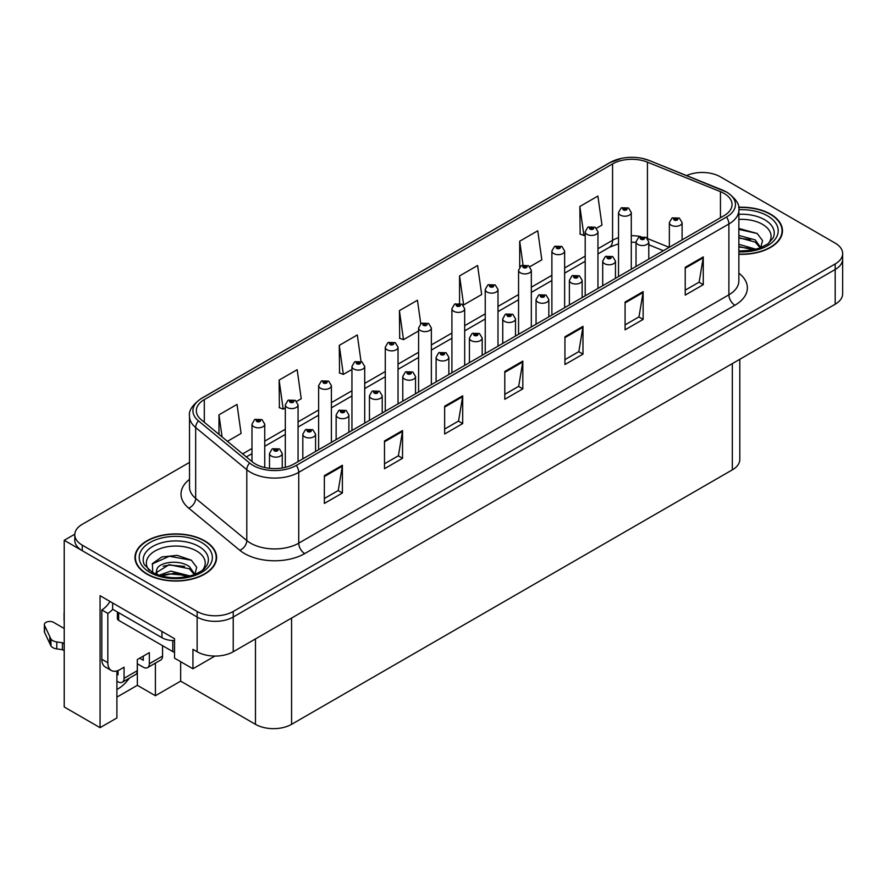 <?xml version="1.0" encoding="UTF-8"?>
<svg xmlns="http://www.w3.org/2000/svg" width="887" height="887" viewBox="0 0 887 887"><rect width="100%" height="100%" fill="white"/><g stroke="black" fill="none" stroke-linecap="round" stroke-linejoin="round"><path stroke-width="1.33" d="M116.907 670.927L116.907 717.949L100.065 727.673L100.065 595.709L174.528 638.707L174.528 658.154L192.934 668.776L192.934 649.328L197.136 651.757A25.523 14.735 0 0 0 233.226 651.757L835.177 304.23A25.523 14.735 0 0 0 842.65 293.808L842.65 259.082A25.523 14.735 0 0 1 835.177 269.504A25.523 14.735 0 0 0 842.65 259.082L842.65 253.527A25.523 14.735 0 0 0 835.177 243.116L720.299 176.79A25.523 14.735 0 0 0 686.616 175.559M214.931 656.081L192.934 668.776M703.214 172.477L701.284 172.477M189.519 462.393L82.258 524.317A25.523 14.735 0 0 0 74.785 534.739A25.523 14.735 0 0 0 82.258 545.15L197.136 611.476A25.523 14.735 0 0 0 233.226 611.476L233.226 617.03L835.177 269.504L233.226 617.03A25.523 14.735 0 0 1 197.136 617.03A25.523 14.735 0 0 0 233.226 617.03L233.226 651.757M100.065 727.673L64.219 706.972L64.219 540.294L197.136 617.03L82.258 550.705A25.523 14.735 0 0 1 74.785 540.294L74.785 534.739M74.807 534.185L64.219 540.294M739.802 359.29L739.802 459.455A25.523 14.735 180 0 1 732.329 469.866L291.568 724.335A25.523 14.735 180 0 1 255.478 724.335L180.66 681.138L180.66 661.691M180.66 681.138L155.402 695.73L155.402 663.11M116.907 697.115L137.352 685.307L155.402 695.73M116.907 689.432A27.22 15.711 120 0 0 129.291 678.189M137.352 685.307L137.352 663.775M738.86 254.303A40.824 23.572 0 0 0 782.478 230.786A40.824 23.572 0 0 0 770.515 214.122A40.824 23.572 0 0 0 738.627 207.281M204.664 540.815A40.824 23.572 0 0 0 160.159 535.704A40.824 23.572 0 0 0 134.957 557.479A40.824 23.572 0 0 0 146.92 574.144A40.824 23.572 0 0 0 191.415 579.255A40.824 23.572 0 0 0 216.616 557.479A40.824 23.572 0 0 0 204.664 540.815M135.389 559.642A40.824 23.572 0 0 0 135.245 560.262M724.08 193.421A27.22 15.711 180 0 1 732.052 204.531A27.22 15.711 180 0 1 724.08 215.641L293.919 464.001A27.22 15.711 180 0 1 252.374 461.905L201.249 419.751A27.22 15.711 180 0 1 196.326 410.736A27.22 15.711 180 0 1 204.298 399.616L612.573 163.907A27.22 15.711 180 0 1 647.432 162.144L720.455 191.659A27.22 15.711 180 0 1 724.08 193.421M726.486 192.035A30.624 17.685 0 0 0 722.406 190.051L649.384 160.536A30.624 17.685 0 0 0 642.033 158.341A30.624 17.685 0 0 0 621.61 158.341A30.624 17.685 0 0 0 610.167 162.509L201.892 398.23A30.624 17.685 0 0 0 198.455 420.87L249.591 463.025A30.624 17.685 0 0 0 296.325 465.387L726.486 217.038A30.624 17.685 0 0 0 726.486 192.035M324.354 475.665L324.354 503.45L342.393 493.028L342.393 465.254L324.354 475.665M324.354 498.516L338.246 490.5L342.327 466.174A6.808 3.925 -120 0 0 342.393 465.254M338.124 490.566L342.393 493.028M384.492 440.939L384.492 468.724L402.543 458.302L402.543 430.528L384.492 440.939M384.492 463.79L398.396 455.774L402.465 431.448A6.808 3.925 -120 0 0 402.543 430.528M398.274 455.84L402.543 458.302M444.642 406.213L444.642 433.998L462.692 423.576L462.692 395.802L444.642 406.213M444.642 429.064L458.546 421.048L462.615 396.722A6.808 3.925 -120 0 0 462.692 395.802M458.424 421.114L462.692 423.576M685.23 267.32L685.23 295.094L703.269 284.683L703.269 256.897L685.23 267.32M685.23 290.171L699.133 282.144L703.203 257.818A6.808 3.925 -120 0 0 703.269 256.897M699 282.21L703.269 284.683M625.08 302.046L625.08 329.82L643.13 319.409L643.13 291.623L625.08 302.046M625.08 324.897L638.984 316.87L643.053 292.544A6.808 3.925 -120 0 0 643.13 291.623M638.862 316.936L643.13 319.409M564.941 336.772L564.941 364.546L582.981 354.135L582.981 326.349L564.941 336.772M564.941 359.623L578.834 351.596L582.903 327.27A6.808 3.925 -120 0 0 582.981 326.349M578.712 351.662L582.981 354.135M504.792 371.487L504.792 399.272L522.831 388.85L522.831 361.076L504.792 371.487M504.792 394.349L518.684 386.322L522.765 361.996A6.808 3.925 -120 0 0 522.831 361.076M518.562 386.388L522.831 388.85M233.226 611.476L835.177 263.949A25.523 14.735 0 0 0 842.65 253.527M296.635 401.367L301.236 398.718L297.167 369.691L279.117 380.102L279.416 407.721M227.427 441.327L241.087 433.433L237.017 404.417L218.978 414.828L218.978 434.364M459.566 275.924L463.635 304.951L481.674 294.539L477.605 265.512L459.566 275.924L459.566 303.321M529.883 266.71L541.824 259.813L537.755 230.786L519.704 241.197L519.704 267.031M596.53 228.225L601.974 225.087L597.893 196.06L579.854 206.483L580.142 234.09M361.02 361.419L357.306 334.964L339.266 345.376L339.555 372.995M420.76 323.777L417.455 300.238L399.416 310.65L399.704 338.269M399.416 310.65L403.485 339.677L418.597 330.951M403.485 339.677L399.416 338.158M463.635 304.951L462.515 304.529M519.704 241.197L523.042 264.98M579.854 206.483L583.923 235.498L585.198 234.767M583.923 235.498L579.854 233.98M339.266 345.376L343.336 374.403L351.951 369.435M343.336 374.403L339.266 372.884M279.117 380.102L283.197 409.129L285.315 407.909M283.197 409.129L279.117 407.61M218.978 414.828L222.072 436.914M216.328 560.262A40.824 23.572 0 0 0 216.195 559.642M782.19 233.558A40.824 23.572 0 0 0 782.057 232.948M264.747 467.527L264.747 424.13A6.375 3.681 180 0 1 260.811 427.534A6.375 3.681 180 0 1 253.859 426.736A6.375 3.681 180 0 1 251.986 424.13L254.536 419.706A4.258 2.561 57.8 0 1 256.798 419.828A2.129 1.231 0 0 0 256.864 421.525A2.129 1.231 0 0 0 259.869 421.525A2.129 1.231 0 0 0 259.869 419.795A2.129 1.231 0 0 0 256.931 419.751L259.226 420.66L257.773 421.003L256.798 419.828M257.795 421.026L257.795 420.294M256.931 419.751A4.258 2.351 -117.9 0 0 254.946 419.462A4.258 2.351 -117.9 0 0 254.757 419.584M257.74 420.992L257.74 420.327M282.254 467.981L282.254 453.479A6.375 3.681 180 0 1 278.318 456.872A6.375 3.681 180 0 1 271.367 456.073A6.375 3.681 180 0 1 269.493 453.479L272.043 449.044A4.258 2.561 57.8 0 1 274.305 449.177A2.129 1.231 0 0 0 274.371 450.873A2.129 1.231 0 0 0 277.376 450.873A2.129 1.231 0 0 0 277.376 449.132A2.129 1.231 0 0 0 274.438 449.099L276.722 449.997L275.269 450.352L274.305 449.177M275.303 450.363L275.303 449.642M274.438 449.099A4.258 2.351 -117.9 0 0 272.442 448.811A4.258 2.351 -117.9 0 0 272.265 448.933M275.247 450.33L275.247 449.665M298.065 461.606L298.065 404.893A6.375 3.681 180 0 1 294.129 408.297A6.375 3.681 180 0 1 287.177 407.499A6.375 3.681 180 0 1 285.315 404.893L287.854 400.469A4.258 2.561 57.8 0 1 290.127 400.591A2.129 1.231 0 0 0 290.182 402.288A2.129 1.231 0 0 0 293.198 402.288A2.129 1.231 0 0 0 293.198 400.547A2.129 1.231 0 0 0 290.26 400.514L292.289 401.068L291.091 401.767L291.113 401.057M290.26 400.514A4.258 2.351 -117.9 0 0 288.264 400.225A4.258 2.351 -117.9 0 0 288.075 400.347M291.069 401.756L290.127 400.591M291.091 401.767L291.069 401.09M331.394 442.358L331.394 385.657A6.375 3.681 180 0 1 327.458 389.06A6.375 3.681 180 0 1 320.506 388.262A6.375 3.681 180 0 1 318.633 385.657L321.183 381.233A4.258 2.561 57.8 0 1 323.445 381.355A2.129 1.231 0 0 0 323.511 383.051A2.129 1.231 0 0 0 326.516 383.051A2.129 1.231 0 0 0 326.516 381.31A2.129 1.231 0 0 0 323.578 381.277L325.862 382.186L324.409 382.53L324.442 381.82M323.578 381.277A4.258 2.351 -117.9 0 0 321.582 380.989A4.258 2.351 -117.9 0 0 321.404 381.111M324.387 382.519L323.445 381.355M324.409 382.53L324.387 381.853M364.712 423.121L364.712 366.42A6.375 3.681 180 0 1 360.776 369.824A6.375 3.681 180 0 1 353.824 369.025A6.375 3.681 180 0 1 351.951 366.42L354.501 361.985A4.258 2.561 57.8 0 1 356.762 362.118A2.129 1.231 0 0 0 356.829 363.814A2.129 1.231 0 0 0 359.834 363.814A2.129 1.231 0 0 0 359.834 362.073A2.129 1.231 0 0 0 356.896 362.04L359.18 362.949L357.727 363.293L357.76 362.583M356.896 362.04A4.258 2.351 -117.9 0 0 354.911 361.752A4.258 2.351 -117.9 0 0 354.722 361.874M357.705 363.271L356.762 362.118M357.727 363.293L357.705 362.617M315.572 451.494L315.572 434.231A6.375 3.681 180 0 1 311.636 437.635A6.375 3.681 180 0 1 304.685 436.836A6.375 3.681 180 0 1 302.811 434.231L305.361 429.807A4.258 2.561 57.8 0 1 307.623 429.929A2.129 1.231 0 0 0 307.689 431.636A2.129 1.231 0 0 0 310.694 431.636A2.129 1.231 0 0 0 310.694 429.896A2.129 1.231 0 0 0 307.756 429.862L310.04 430.76L308.587 431.115L307.623 429.929M308.621 431.126L308.621 430.406M307.756 429.862A4.258 2.351 -117.9 0 0 305.771 429.574A4.258 2.351 -117.9 0 0 305.583 429.696M308.565 431.093L308.565 430.428M348.89 432.257L348.89 414.994A6.375 3.681 180 0 1 344.954 418.398A6.375 3.681 180 0 1 338.002 417.6A6.375 3.681 180 0 1 336.14 414.994L338.679 410.57A4.258 2.561 57.8 0 1 340.952 410.692A2.129 1.231 0 0 0 341.007 412.388A2.129 1.231 0 0 0 344.023 412.388A2.129 1.231 0 0 0 344.023 410.659A2.129 1.231 0 0 0 341.074 410.626L343.369 411.524L341.916 411.867L340.952 410.692M341.938 411.89L341.938 411.158M341.074 410.626A4.258 2.351 -117.9 0 0 339.089 410.337A4.258 2.351 -117.9 0 0 338.901 410.459M341.883 411.856L341.883 411.191M382.219 413.02L382.219 395.757A6.375 3.681 180 0 1 378.272 399.161A6.375 3.681 180 0 1 371.32 398.363A6.375 3.681 180 0 1 369.458 395.757L371.997 391.333A4.258 2.561 57.8 0 1 374.27 391.455A2.129 1.231 0 0 0 374.336 393.152A2.129 1.231 0 0 0 377.341 393.152A2.129 1.231 0 0 0 377.341 391.422A2.129 1.231 0 0 0 374.403 391.378L376.687 392.287L375.234 392.631L374.27 391.455M375.256 392.653L375.256 391.921M374.403 391.378A4.258 2.351 -117.9 0 0 372.407 391.1A4.258 2.351 -117.9 0 0 372.218 391.211M375.212 392.619L375.212 391.954M415.537 393.784L415.537 376.52A6.375 3.681 180 0 1 411.601 379.924A6.375 3.681 180 0 1 404.649 379.126A6.375 3.681 180 0 1 402.776 376.52L405.326 372.096A4.258 2.561 57.8 0 1 407.588 372.218A2.129 1.231 0 0 0 407.654 373.915A2.129 1.231 0 0 0 410.659 373.915A2.129 1.231 0 0 0 410.659 372.185A2.129 1.231 0 0 0 407.721 372.141L410.005 373.05L408.552 373.394L407.588 372.218M408.585 373.416L408.585 372.684M407.721 372.141A4.258 2.351 -117.9 0 0 405.736 371.853A4.258 2.351 -117.9 0 0 405.547 371.975M408.53 373.383L408.53 372.717M162.554 645.681L162.554 656.103L149.326 663.742A8.504 4.912 60 0 1 147.564 667.634A8.504 4.912 60 0 1 143.306 667.212L137.297 663.742M149.326 663.742L149.326 652.632L137.297 659.573L137.297 670.683L124.058 678.322L124.058 667.212L119.856 669.652A17.008 9.824 -60 0 1 111.341 670.494A17.008 9.824 -60 0 1 107.826 662.7L107.826 613.394L101.805 609.923A17.008 9.824 120 0 0 110.01 601.453M139.702 658.187L143.306 660.272L143.306 656.103M112.638 602.972L112.638 609.225L161.955 637.698A17.008 9.824 0 0 0 174.528 640.569M111.341 670.494L105.331 667.013A17.008 9.824 -60 0 1 101.805 659.229L101.805 609.923M112.771 609.302A17.008 9.824 -60 0 1 107.826 613.394M116.907 674.198L118.049 674.852L118.049 670.528M64.219 650.725L62.445 649.694L62.445 642.753L64.219 643.774M124.058 678.322A8.504 4.912 60 0 1 122.306 682.225A8.504 4.912 60 0 1 118.049 681.804L116.907 681.138M64.219 628.495L53.619 622.375A5.433 3.138 180 0 0 47.698 621.698A5.433 3.138 180 0 0 44.35 624.592A5.433 3.138 180 0 0 44.538 625.413L50.98 639.106A8.504 4.912 0 0 0 56.779 641.944L62.445 642.753M62.445 649.694L56.779 648.896L56.779 641.944M50.98 639.106L50.98 646.046L44.538 632.353A5.433 3.138 0 0 1 44.35 631.544L44.35 624.592M50.98 646.046A8.504 4.912 0 0 0 56.779 648.896M122.306 682.225L135.534 674.586A8.504 4.912 -120 0 0 137.297 670.683M49.838 636.844L49.838 643.785M147.564 667.634L160.791 659.995A8.504 4.912 -120 0 0 162.554 656.103M64.219 613.959A5.433 3.138 180 0 1 64.064 613.216A5.433 3.138 180 0 1 64.219 612.473M64.064 613.216L64.064 620.157A5.433 3.138 0 0 0 64.219 620.911M738.86 219.422A29.437 16.997 180 0 1 762.465 224.322A29.437 16.997 180 0 1 768.275 243.592M760.492 248.393L762.576 240.632L757.176 233.469L738.86 228.469M738.671 207.525A40.403 23.328 180 0 1 770.215 214.288A40.403 23.328 180 0 1 782.057 230.786A40.403 23.328 180 0 1 738.86 254.059M738.86 244.28L756.012 249.28M738.86 246.497L753.506 249.89M738.86 235.465L755.247 239.911L760.791 247.706M738.86 237.672L755.247 242.118L760.259 247.916M738.86 229.356L757.276 233.536M738.86 238.171L750.491 239.69M738.86 246.996L750.502 248.515M149.16 570.286A29.437 16.997 180 0 1 158.851 549.142A29.437 16.997 180 0 1 196.604 551.015A29.437 16.997 180 0 1 202.413 570.286M194.63 575.086L196.714 567.336L191.326 560.174L177.267 555.373L161.911 556.925L152.387 563.611L152.697 572.159M204.354 540.981A40.403 23.328 180 0 1 216.195 557.479A40.403 23.328 180 0 1 191.248 579.034A40.403 23.328 180 0 1 147.22 573.978A40.403 23.328 180 0 1 135.389 557.479A40.403 23.328 180 0 1 160.325 535.925A40.403 23.328 180 0 1 204.354 540.981M159.006 575.264L170.814 571.084L190.162 575.985M161.223 575.929L174.473 573.202L187.645 576.583M155.857 574.077L156.766 569.742A19.226 11.099 0 0 0 156.555 571.372A19.226 11.099 0 0 0 157.454 574.721M156.766 569.742C158.152 562.092 179.185 559.043 189.386 566.616L194.929 574.41M156.644 572.437L169.151 564.653L189.386 568.822L194.397 574.61M117.406 611.975L117.406 618.594A4.258 2.45 0 0 0 118.647 620.335L172.777 651.59A4.258 2.45 0 0 0 174.528 652.2M152.176 563.999L169.295 556.249L191.415 560.24M163.164 566.183L169.295 565.074L184.629 566.394M163.186 574.998L169.295 573.889L184.651 575.208M398.03 403.884L398.03 347.183A6.375 3.681 180 0 1 394.094 350.587A6.375 3.681 180 0 1 387.142 349.788A6.375 3.681 180 0 1 385.28 347.183L387.819 342.748A4.258 2.561 57.8 0 1 390.092 342.881A2.129 1.231 0 0 0 390.147 344.577A2.129 1.231 0 0 0 393.163 344.577A2.129 1.231 0 0 0 393.163 342.837A2.129 1.231 0 0 0 390.213 342.803L392.254 343.358L391.056 344.056L391.078 343.347M390.213 342.803A4.258 2.351 -117.9 0 0 388.229 342.515A4.258 2.351 -117.9 0 0 388.04 342.637M391.023 344.034L390.092 342.881M391.056 344.056L391.023 343.38M431.359 384.648L431.359 327.946A6.375 3.681 180 0 1 427.412 331.339A6.375 3.681 180 0 1 420.46 330.541A6.375 3.681 180 0 1 418.597 327.946L421.137 323.511A4.258 2.561 57.8 0 1 423.409 323.644A2.129 1.231 0 0 0 423.476 325.341A2.129 1.231 0 0 0 426.481 325.341A2.129 1.231 0 0 0 426.481 323.6A2.129 1.231 0 0 0 423.542 323.567L425.583 324.121L424.374 324.819L424.396 324.11M423.542 323.567A4.258 2.351 -117.9 0 0 421.547 323.278A4.258 2.351 -117.9 0 0 421.358 323.4M424.352 324.132L424.374 324.819L423.409 323.644M464.677 365.411L464.677 308.698A6.375 3.681 180 0 1 460.741 312.102A6.375 3.681 180 0 1 453.789 311.304A6.375 3.681 180 0 1 451.915 308.698L454.466 304.274A4.258 2.561 57.8 0 1 456.727 304.396A2.129 1.231 0 0 0 456.794 306.104A2.129 1.231 0 0 0 459.799 306.104A2.129 1.231 0 0 0 459.799 304.363A2.129 1.231 0 0 0 456.86 304.33L459.144 305.228L457.692 305.583L456.727 304.396M457.725 305.594L457.725 304.873M456.86 304.33A4.258 2.351 -117.9 0 0 454.876 304.041A4.258 2.351 -117.9 0 0 454.687 304.163M457.692 305.583L457.67 304.895M448.855 374.547L448.855 357.284A6.375 3.681 180 0 1 444.919 360.687A6.375 3.681 180 0 1 437.967 359.889A6.375 3.681 180 0 1 436.105 357.284L438.644 352.86A4.258 2.561 57.8 0 1 440.906 352.982A2.129 1.231 0 0 0 440.972 354.678A2.129 1.231 0 0 0 443.977 354.678A2.129 1.231 0 0 0 443.977 352.948A2.129 1.231 0 0 0 441.039 352.904L443.334 353.813L441.881 354.157L440.906 352.982M441.903 354.179L441.903 353.447M441.039 352.904A4.258 2.351 -117.9 0 0 439.054 352.616A4.258 2.351 -117.9 0 0 438.865 352.738M441.848 354.146L441.848 353.481M482.184 355.31L482.184 338.047A6.375 3.681 180 0 1 478.237 341.451A6.375 3.681 180 0 1 471.285 340.652A6.375 3.681 180 0 1 469.423 338.047L471.962 333.623A4.258 2.561 57.8 0 1 474.235 333.745A2.129 1.231 0 0 0 474.301 335.441A2.129 1.231 0 0 0 477.306 335.441A2.129 1.231 0 0 0 477.306 333.7A2.129 1.231 0 0 0 474.368 333.667L476.652 334.576L475.199 334.92L474.235 333.745M475.221 334.931L475.221 334.211M474.368 333.667A4.258 2.351 -117.9 0 0 472.372 333.379A4.258 2.351 -117.9 0 0 472.183 333.501M475.177 334.909L475.177 334.244M515.502 336.073L515.502 318.81A6.375 3.681 180 0 1 511.566 322.214A6.375 3.681 180 0 1 504.614 321.416A6.375 3.681 180 0 1 502.741 318.81L505.291 314.386A4.258 2.561 57.8 0 1 507.552 314.508A2.129 1.231 0 0 0 507.619 316.204A2.129 1.231 0 0 0 510.624 316.204A2.129 1.231 0 0 0 510.624 314.464A2.129 1.231 0 0 0 507.686 314.43L509.97 315.34L508.517 315.683L507.552 314.508M508.55 315.694L508.55 314.974M507.686 314.43A4.258 2.351 -117.9 0 0 505.701 314.142A4.258 2.351 -117.9 0 0 505.512 314.264M508.495 315.672L508.495 315.007M497.995 346.174L497.995 289.461A6.375 3.681 180 0 1 494.059 292.865A6.375 3.681 180 0 1 487.107 292.067A6.375 3.681 180 0 1 485.244 289.461L487.783 285.037A4.258 2.561 57.8 0 1 490.045 285.159A2.129 1.231 0 0 0 490.112 286.867A2.129 1.231 0 0 0 493.117 286.867A2.129 1.231 0 0 0 493.117 285.126A2.129 1.231 0 0 0 490.178 285.093L492.473 285.991L491.021 286.346L490.045 285.159M491.043 286.357L491.043 285.636M490.178 285.093A4.258 2.351 -117.9 0 0 488.194 284.805A4.258 2.351 -117.9 0 0 488.005 284.927M491.021 286.346L490.988 285.658M531.324 326.937L531.324 270.225A6.375 3.681 180 0 1 527.377 273.628A6.375 3.681 180 0 1 520.425 272.83A6.375 3.681 180 0 1 518.562 270.225L521.101 265.801A4.258 2.561 57.8 0 1 523.374 265.923A2.129 1.231 0 0 0 523.441 267.619A2.129 1.231 0 0 0 526.446 267.619A2.129 1.231 0 0 0 526.446 265.889A2.129 1.231 0 0 0 523.507 265.845L525.791 266.754L524.339 267.098L523.374 265.923M524.361 267.12L524.361 266.388M523.507 265.845A4.258 2.351 -117.9 0 0 521.512 265.568A4.258 2.351 -117.9 0 0 521.323 265.69M524.339 267.098L524.317 266.422M564.642 307.7L564.642 250.988A6.375 3.681 180 0 1 560.706 254.392A6.375 3.681 180 0 1 553.754 253.593A6.375 3.681 180 0 1 551.88 250.988L554.43 246.564A4.258 2.561 57.8 0 1 556.692 246.686A2.129 1.231 0 0 0 556.759 248.382A2.129 1.231 0 0 0 559.764 248.382A2.129 1.231 0 0 0 559.764 246.653A2.129 1.231 0 0 0 556.825 246.608L559.109 247.517L557.657 247.861L556.692 246.686M557.69 247.883L557.69 247.151M556.825 246.608A4.258 2.351 -117.9 0 0 554.841 246.331A4.258 2.351 -117.9 0 0 554.652 246.442M557.657 247.861L557.635 247.185M597.96 288.463L597.96 231.751A6.375 3.681 180 0 1 594.024 235.155A6.375 3.681 180 0 1 587.072 234.356A6.375 3.681 180 0 1 585.198 231.751L587.748 227.327A4.258 2.561 57.8 0 1 590.01 227.449A2.129 1.231 0 0 0 590.077 229.145A2.129 1.231 0 0 0 593.081 229.145A2.129 1.231 0 0 0 593.081 227.416A2.129 1.231 0 0 0 590.143 227.371L592.427 228.281L590.986 228.624L590.01 227.449M591.008 228.646L591.008 227.915M590.143 227.371A4.258 2.351 -117.9 0 0 588.159 227.083A4.258 2.351 -117.9 0 0 587.97 227.205M590.986 228.624L590.953 227.948M631.278 269.227L631.278 212.514A6.375 3.681 180 0 1 627.342 215.918A6.375 3.681 180 0 1 620.39 215.12A6.375 3.681 180 0 1 618.527 212.514L621.066 208.09A4.258 2.561 57.8 0 1 623.339 208.212A2.129 1.231 0 0 0 623.395 209.909A2.129 1.231 0 0 0 626.41 209.909A2.129 1.231 0 0 0 626.41 208.179A2.129 1.231 0 0 0 623.461 208.135L625.756 209.044L624.304 209.387L623.339 208.212M624.326 209.399L624.326 208.678M623.461 208.135A4.258 2.351 -117.9 0 0 621.477 207.846A4.258 2.351 -117.9 0 0 621.288 207.968M624.304 209.387L624.282 208.711M548.82 316.836L548.82 299.573A6.375 3.681 180 0 1 544.884 302.977A6.375 3.681 180 0 1 537.932 302.179A6.375 3.681 180 0 1 536.058 299.573L538.609 295.138A4.258 2.561 57.8 0 1 540.87 295.271A2.129 1.231 0 0 0 540.937 296.968A2.129 1.231 0 0 0 543.942 296.968A2.129 1.231 0 0 0 543.942 295.227A2.129 1.231 0 0 0 541.003 295.194L543.287 296.103L541.846 296.446L540.87 295.271M541.868 296.458L541.868 295.737M541.003 295.194A4.258 2.351 -117.9 0 0 539.019 294.905A4.258 2.351 -117.9 0 0 538.83 295.027M541.813 296.435L541.813 295.77M582.138 297.588L582.138 280.336A6.375 3.681 180 0 1 578.202 283.74A6.375 3.681 180 0 1 571.25 282.942A6.375 3.681 180 0 1 569.387 280.336L571.927 275.901A4.258 2.561 57.8 0 1 574.199 276.034A2.129 1.231 0 0 0 574.255 277.731A2.129 1.231 0 0 0 577.271 277.731A2.129 1.231 0 0 0 577.271 275.99A2.129 1.231 0 0 0 574.321 275.957L576.617 276.866L575.164 277.21L574.199 276.034M575.186 277.221L575.186 276.5L575.164 277.21M574.321 275.957A4.258 2.351 -117.9 0 0 572.337 275.669A4.258 2.351 -117.9 0 0 572.148 275.79M615.467 278.352L615.467 261.1A6.375 3.681 180 0 1 611.531 264.503A6.375 3.681 180 0 1 604.579 263.705A6.375 3.681 180 0 1 602.705 261.1L605.244 256.665A4.258 2.561 57.8 0 1 607.517 256.798A2.129 1.231 0 0 0 607.584 258.494A2.129 1.231 0 0 0 610.589 258.494A2.129 1.231 0 0 0 610.589 256.753A2.129 1.231 0 0 0 607.65 256.72L609.934 257.618L608.482 257.973L607.517 256.798M608.515 257.984L608.515 257.263M607.65 256.72A4.258 2.351 -117.9 0 0 605.655 256.432A4.258 2.351 -117.9 0 0 605.477 256.554M608.482 257.973L608.46 257.285M648.785 259.115L648.785 241.863A6.375 3.681 180 0 1 644.849 245.255A6.375 3.681 180 0 1 637.897 244.457A6.375 3.681 180 0 1 636.023 241.863L638.573 237.428A4.258 2.561 57.8 0 1 640.835 237.561A2.129 1.231 0 0 0 640.902 239.257A2.129 1.231 0 0 0 643.907 239.257A2.129 1.231 0 0 0 643.907 237.516A2.129 1.231 0 0 0 640.968 237.483L643.252 238.381L641.8 238.736L640.835 237.561M641.833 238.747L641.833 238.026M640.968 237.483A4.258 2.351 -117.9 0 0 638.984 237.195A4.258 2.351 -117.9 0 0 638.795 237.317M641.8 238.736L641.778 238.049M682.103 239.878L682.103 222.615A6.375 3.681 180 0 1 678.167 226.019A6.375 3.681 180 0 1 671.215 225.22A6.375 3.681 180 0 1 669.352 222.615L671.891 218.191A4.258 2.561 57.8 0 1 674.164 218.313A2.129 1.231 0 0 0 674.22 220.02A2.129 1.231 0 0 0 677.236 220.02A2.129 1.231 0 0 0 677.236 218.28A2.129 1.231 0 0 0 674.286 218.246L676.581 219.144L675.129 219.499L674.164 218.313M675.151 219.51L675.151 218.79M674.286 218.246A4.258 2.351 -117.9 0 0 672.302 217.958A4.258 2.351 -117.9 0 0 672.113 218.08M675.129 219.499L675.096 218.812M835.177 304.23L835.177 263.949M197.136 651.757L197.136 611.476M291.568 724.335L291.568 618.073M732.329 469.866L732.329 363.615M255.478 724.335L255.478 638.917M738.86 273.141A42.532 24.559 180 0 1 734.913 305.239L304.74 553.588A8.504 4.912 60 0 1 298.731 543.177L728.892 294.817A34.028 19.647 0 0 0 738.86 280.924L738.86 210.086A34.028 19.647 180 0 1 728.892 223.979A8.504 4.912 -120 0 0 726.486 217.038M304.74 553.588A42.532 24.559 180 0 1 244.601 553.588A42.532 24.559 180 0 1 239.834 550.317L188.709 508.162A42.532 24.559 180 0 1 189.519 479.346M250.611 543.177A34.028 19.647 0 0 0 298.731 543.177L298.731 472.339A34.028 19.647 180 0 1 246.797 469.711L195.672 427.556A34.028 19.647 180 0 1 189.519 416.291L189.519 487.129A34.028 19.647 0 0 0 195.672 498.394L246.797 540.549A34.028 19.647 0 0 0 250.611 543.177M621.61 158.341L609.524 162.787A8.504 4.912 60 0 1 610.167 162.509M201.892 398.23A8.504 4.912 -120 0 0 201.249 398.507C192.368 404.915 188.465 410.847 189.519 416.291M198.455 420.87A8.504 5.688 129.5 0 0 195.672 427.556L195.672 498.394A8.504 5.688 -50.5 0 1 188.709 508.162M249.591 463.025A8.504 5.688 129.5 0 0 246.797 469.711L246.797 540.549A8.504 5.688 -50.5 0 1 239.834 550.317M296.325 465.387A8.504 4.912 60 0 1 298.731 472.339L728.892 223.979L728.892 294.817A8.504 4.912 60 0 0 734.913 305.239M82.258 545.15L82.258 550.705M204.298 399.616L204.298 422.256M720.455 191.659L720.455 217.747M647.432 162.144L647.432 238.426M669.197 247.34L647.588 238.603M640.724 236.563A27.22 15.711 0 0 0 631.278 235.698M618.527 237.694A27.22 15.711 0 0 0 612.573 240.299L597.96 248.737M612.573 163.907L612.573 240.299A15.312 8.837 60 0 1 609.402 247.307L597.96 253.915M585.198 256.099L564.642 267.974M551.88 275.336L531.324 287.211M518.562 294.573L497.995 306.447M485.244 313.821L464.677 325.684M451.915 333.057L431.359 344.921M418.597 352.294L398.03 364.158M385.28 371.531L364.712 383.406M351.951 390.768L331.394 402.643M318.633 410.005L298.065 421.879M285.315 429.241L264.747 441.116M251.986 448.478L242.639 453.878M663.365 250.699L650.481 245.488A15.312 7.174 -68 0 1 648.785 244.091M504.792 372.374L522.765 361.996M564.941 337.648L582.903 327.27M625.08 302.922L643.053 292.544M685.23 268.196L703.203 257.818M444.642 407.1L462.615 396.722M384.492 441.826L402.465 431.448M324.354 476.552L342.327 466.174M161.955 631.444L161.955 637.698M107.826 662.7L101.805 659.229M44.538 625.413L44.538 632.353M738.86 214.299A32.586 18.815 180 0 1 764.694 219.743A32.586 18.815 180 0 1 773.087 238.004L768.009 243.792L760.248 247.916L751.688 250.245L738.86 251.054M738.86 209.731A36.578 21.122 180 0 1 767.51 215.851A36.578 21.122 180 0 1 774.883 239.601A36.578 21.122 180 0 1 738.86 251.841M144.348 564.709A32.586 18.815 180 0 1 159.416 543.465A32.586 18.815 180 0 1 198.832 546.436A32.586 18.815 180 0 1 207.225 564.709L206.361 566.216C203.578 568.622 207.092 568.534 194.386 574.621C179.052 579.499 164.949 578.69 152.054 572.204L144.348 564.709M201.648 542.545A36.578 21.122 180 0 1 201.648 572.414A36.578 21.122 180 0 1 149.925 572.414A36.578 21.122 180 0 1 149.925 542.545A36.578 21.122 180 0 1 201.648 542.545M172.777 651.59L172.777 640.547M118.647 620.335L118.647 612.695M738.86 210.086C740.013 204.797 736.099 198.865 727.14 192.302L649.65 160.614L642.033 158.341M609.524 162.787L201.249 398.507M650.481 245.488L648.785 244.856M636.023 242.317L631.278 242.173M618.527 243.759L609.402 247.307M585.198 261.277L564.642 273.152M551.88 280.514L531.324 292.388M518.562 299.751L497.995 311.625M485.244 318.998L464.677 330.862M451.915 338.235L431.359 350.099M418.597 357.472L398.03 369.336M385.28 376.709L364.712 388.584M351.951 395.946L331.394 407.82M318.633 415.183L298.065 427.057M285.315 434.419L264.747 446.294M251.986 453.656L246.331 456.927M264.747 424.13L261.998 419.584L254.946 419.462M251.986 461.584L251.986 424.13M282.254 453.479L279.505 448.922L272.442 448.811M269.493 468.314L269.493 453.479M298.065 404.893L295.327 400.336L288.264 400.225M285.315 467.349L285.315 404.893M331.394 385.657L328.645 381.1L321.582 380.989M318.633 449.731L318.633 385.657M364.712 366.42L361.963 361.863L354.911 361.752M351.951 430.494L351.951 366.42M315.572 434.231L312.823 429.685L305.771 429.574M302.811 458.867L302.811 434.231M348.89 414.994L346.141 410.448L339.089 410.337M336.14 439.619L336.14 414.994M382.219 395.757L379.47 391.211L372.407 391.1M369.458 420.383L369.458 395.757M415.537 376.52L412.788 371.975L405.736 371.853M402.776 401.146L402.776 376.52M782.057 230.786L782.057 234.179M216.195 557.479L216.195 560.872M135.389 557.479L135.389 560.872M398.03 347.183L395.28 342.626L388.229 342.515M385.28 411.258L385.28 347.183M431.359 327.946L428.609 323.389L421.547 323.278M418.597 392.021L418.597 327.946M464.677 308.698L461.927 304.152L454.876 304.041M451.915 372.773L451.915 308.698M448.855 357.284L446.106 352.738L439.054 352.616M436.105 381.909L436.105 357.284M482.184 338.047L479.435 333.49L472.372 333.379M469.423 362.672L469.423 338.047M515.502 318.81L512.753 314.253L505.701 314.142M502.741 343.435L502.741 318.81M497.995 289.461L495.245 284.915L488.194 284.805M485.244 353.536L485.244 289.461M531.324 270.225L528.574 265.679L521.512 265.568M518.562 334.299L518.562 270.225M564.642 250.988L561.892 246.442L554.841 246.331M551.88 315.062L551.88 250.988M597.96 231.751L595.21 227.205L588.159 227.083M585.198 295.826L585.198 231.751M631.278 212.514L628.528 207.968L621.477 207.846M618.527 276.589L618.527 212.514M548.82 299.573L546.07 295.016L539.019 294.905M536.058 324.198L536.058 299.573M582.138 280.336L579.388 275.779L572.337 275.669M569.387 304.962L569.387 280.336M615.467 261.1L612.717 256.543L605.655 256.432M602.705 285.725L602.705 261.1M648.785 241.863L646.035 237.306L638.984 237.195M636.023 266.488L636.023 241.863M682.103 222.615L679.353 218.069L672.302 217.958M669.352 247.251L669.352 222.615"/></g></svg>
